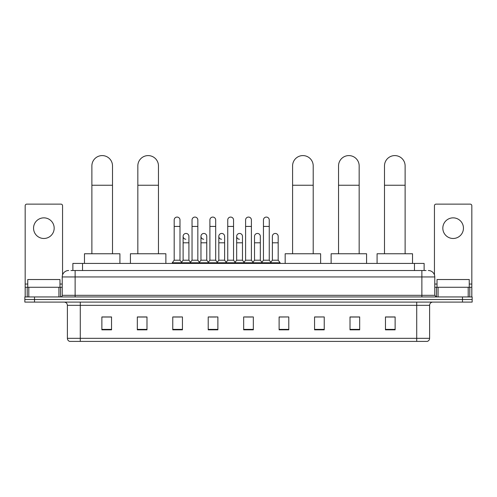 <?xml version="1.0" encoding="UTF-8"?>
<svg xmlns="http://www.w3.org/2000/svg" width="497" height="497" viewBox="0 0 497 497"><rect width="100%" height="100%" fill="white"/><g stroke="black" fill="none" stroke-linecap="round" stroke-linejoin="round"><path stroke-width="0.75" d="M72.873 270.511L72.873 263.422L424.127 263.422L424.127 270.511M71.083 270.511L426.066 270.511M70.934 270.511L75.122 270.511L75.122 276.953L62.231 276.953L62.231 295.324A1.609 1.609 0 0 1 60.622 296.939M68.679 270.511A6.442 6.442 0 0 0 62.231 276.953M428.321 270.511A6.442 6.442 0 0 1 434.769 276.953L434.769 295.324L436.378 296.939M34.517 296.939L24.85 296.939L24.85 299.517L34.517 299.517L24.85 299.517L24.85 302.095L34.517 302.095L34.517 299.517L462.483 299.517L34.517 299.517L34.517 296.939L462.483 296.939L462.483 299.517L472.15 299.517L462.483 299.517L462.483 302.095L34.517 302.095M462.483 302.095L472.15 302.095L472.15 296.939L462.483 296.939M429.613 338.314C429.52 339.861 428.749 340.892 427.29 341.408L416.722 341.408L416.722 338.314L429.613 338.314L429.613 305.313A3.224 3.224 0 0 1 432.831 302.095M416.722 341.408L69.71 341.408A3.224 3.224 0 0 1 67.387 338.314L67.387 305.313C67.201 303.356 66.126 302.282 64.169 302.095M395.127 329.84L395.127 316.949L385.461 316.949L385.461 329.84L395.127 329.84M359.679 329.84L359.679 316.949L350.012 316.949L350.012 329.84L359.679 329.84M324.23 329.84L324.23 316.949L314.564 316.949L314.564 329.84L324.23 329.84M288.782 329.84L288.782 316.949L279.115 316.949L279.115 329.84L288.782 329.84M111.539 329.84L111.539 316.949L101.873 316.949L101.873 329.84L111.539 329.84M146.988 329.84L146.988 316.949L137.321 316.949L137.321 329.84L146.988 329.84M182.436 329.84L182.436 316.949L172.77 316.949L172.77 329.84L182.436 329.84M217.885 329.84L217.885 316.949L208.218 316.949L208.218 329.84L217.885 329.84M253.333 329.84L253.333 316.949L243.667 316.949L243.667 329.84L253.333 329.84M324.23 316.949L314.564 317.011L324.23 316.949M209.572 317.011L216.015 317.011M173.863 317.011L180.312 317.011M288.782 316.949L279.115 317.011L288.782 316.949M245.276 317.011L251.724 317.011M146.988 317.011L137.321 317.011M111.539 317.011L101.873 317.011M359.679 317.011L350.012 317.011M395.127 317.011L385.461 317.011M59.975 287.266L59.975 279.531L27.751 279.531L27.751 287.266M43.866 217.854A10.313 10.313 0 0 0 33.554 228.166A10.313 10.313 0 0 0 43.866 238.479A10.313 10.313 0 0 0 54.173 228.166A10.313 10.313 0 0 0 43.866 217.854M58.932 296.939L58.932 287.266L28.795 287.266L28.795 296.939M62.554 274.94L62.554 205.733A1.609 1.609 0 0 0 60.945 204.124L26.782 204.124A1.609 1.609 0 0 0 25.173 205.733L25.173 287.266L28.795 287.266M58.932 287.266L62.231 287.266M25.173 296.939L25.173 287.266M91.883 253.756L91.883 165.905A10.313 10.313 0 0 1 102.196 155.592A10.313 10.313 0 0 1 112.508 165.905A10.313 10.313 0 0 0 102.196 155.592M112.508 253.756L112.508 165.905M119.92 263.422L119.92 253.756L84.471 253.756L84.471 263.422M137.837 253.756L137.837 165.905A10.313 10.313 0 0 1 148.149 155.592A10.313 10.313 0 0 1 158.462 165.905A10.313 10.313 0 0 0 148.149 155.592M158.462 253.756L158.462 165.905M165.874 263.422L165.874 253.756L130.425 253.756L130.425 263.422M292.584 253.756L292.584 165.905A10.313 10.313 0 0 1 302.897 155.592A10.313 10.313 0 0 1 313.209 165.905A10.313 10.313 0 0 0 302.897 155.592M313.209 253.756L313.209 165.905M320.621 263.422L320.621 253.756L285.172 253.756L285.172 263.422M338.538 253.756L338.538 165.905A10.313 10.313 0 0 1 348.851 155.592A10.313 10.313 0 0 1 359.163 165.905A10.313 10.313 0 0 0 348.851 155.592M359.163 253.756L359.163 165.905M366.575 263.422L366.575 253.756L331.126 253.756L331.126 263.422M384.492 253.756L384.492 165.905A10.313 10.313 0 0 1 394.804 155.592A10.313 10.313 0 0 1 405.117 165.905A10.313 10.313 0 0 0 394.804 155.592M405.117 253.756L405.117 165.905M412.529 263.422L412.529 253.756L377.08 253.756L377.08 263.422M174.186 226.427L179.989 226.427L179.989 260.198L174.186 260.198L174.186 219.978A2.901 2.901 0 0 1 177.267 217.083A2.901 2.901 0 0 1 179.989 219.978A2.901 2.901 0 0 0 177.267 217.083M174.186 260.198L172.254 262.776L172.254 263.422M179.989 260.198L181.921 262.776L172.254 262.776M192.041 260.198L192.041 226.427L197.843 226.427L197.843 260.198L192.041 260.198L190.109 262.776L181.921 262.776L181.921 263.422M192.041 226.427L192.041 219.978A2.901 2.901 0 0 1 195.122 217.083A2.901 2.901 0 0 1 197.843 219.978A2.901 2.901 0 0 0 195.122 217.083M197.843 260.198L199.775 262.776L190.109 262.776L190.109 263.422M209.896 260.198L209.896 226.427L215.692 226.427L215.692 260.198L209.896 260.198L207.957 262.776L199.775 262.776L199.775 263.422M209.896 226.427L209.896 219.978A2.901 2.901 0 0 1 212.977 217.083A2.901 2.901 0 0 1 215.692 219.978A2.901 2.901 0 0 0 212.977 217.083M215.692 260.198L217.63 262.776L207.957 262.776L207.957 263.422M227.744 260.198L227.744 226.427L233.547 226.427L233.547 260.198L227.744 260.198L225.812 262.776L217.63 262.776L217.63 263.422M227.744 226.427L227.744 219.978A2.901 2.901 0 0 1 230.832 217.083A2.901 2.901 0 0 1 233.547 219.978A2.901 2.901 0 0 0 230.832 217.083M233.547 260.198L235.479 262.776L225.812 262.776L225.812 263.422M245.599 260.198L245.599 226.427L251.401 226.427L251.401 260.198L245.599 260.198L243.667 262.776L235.479 262.776L235.479 263.422M245.599 226.427L245.599 219.978A2.901 2.901 0 0 1 248.68 217.083A2.901 2.901 0 0 1 251.401 219.978A2.901 2.901 0 0 0 248.68 217.083M251.401 260.198L253.333 262.776L243.667 262.776L243.667 263.422M263.453 260.198L263.453 226.427L269.256 226.427L269.256 260.198L263.453 260.198L261.521 262.776L253.333 262.776L253.333 263.422M263.453 226.427L263.453 219.978A2.901 2.901 0 0 1 266.535 217.083A2.901 2.901 0 0 1 269.256 219.978A2.901 2.901 0 0 0 266.535 217.083M269.256 260.198L271.188 262.776L261.521 262.776L261.521 263.422M278.183 260.198L278.183 242.797L272.381 242.797L272.381 260.198L278.183 260.198L280.115 262.776L271.188 262.776L271.188 263.422M185.828 239.243A2.901 2.901 0 0 1 183.113 236.348A2.901 2.901 0 0 1 186.195 233.453A2.901 2.901 0 0 1 188.916 236.348L188.916 242.797L183.113 242.797L183.113 236.348M188.916 242.797L188.916 260.198L183.113 260.198L183.113 242.797M183.113 260.198L181.548 262.279M188.916 260.198L190.475 262.279M203.683 239.243A2.901 2.901 0 0 1 200.968 236.348A2.901 2.901 0 0 1 204.05 233.453A2.901 2.901 0 0 1 206.764 236.348L206.764 242.797L200.968 242.797L200.968 236.348M206.764 242.797L206.764 260.198L200.968 260.198L200.968 242.797M200.968 260.198L199.403 262.279M206.764 260.198L208.33 262.279M221.538 239.243A2.901 2.901 0 0 1 218.817 236.348A2.901 2.901 0 0 1 221.904 233.453A2.901 2.901 0 0 1 224.619 236.348L224.619 242.797L218.817 242.797L218.817 236.348M224.619 242.797L224.619 260.198L218.817 260.198L218.817 242.797M218.817 260.198L217.257 262.279M224.619 260.198L226.185 262.279M239.392 239.243A2.901 2.901 0 0 1 236.671 236.348A2.901 2.901 0 0 1 239.753 233.453A2.901 2.901 0 0 1 242.474 236.348L242.474 242.797L236.671 242.797L236.671 236.348M242.474 242.797L242.474 260.198L236.671 260.198L236.671 242.797M236.671 260.198L235.112 262.279M242.474 260.198L244.039 262.279M254.526 236.348A2.901 2.901 0 0 1 257.608 233.453A2.901 2.901 0 0 1 260.329 236.348L260.329 242.797L254.526 242.797L254.526 236.348M260.329 242.797L260.329 260.198L254.526 260.198L254.526 242.797M254.526 260.198L252.961 262.279M260.329 260.198L261.888 262.279M272.381 242.797L272.381 236.348A2.901 2.901 0 0 1 275.462 233.453A2.901 2.901 0 0 1 278.183 236.348L278.183 242.797M272.381 260.198L270.815 262.279M280.115 262.776L280.115 263.422M453.134 217.854A10.313 10.313 0 0 0 442.827 228.166A10.313 10.313 0 0 0 453.134 238.479A10.313 10.313 0 0 0 463.446 228.166A10.313 10.313 0 0 0 453.134 217.854M468.205 296.939L468.205 287.266L438.068 287.266L438.068 296.939M468.205 287.266L471.827 287.266L471.827 205.733A1.609 1.609 0 0 0 470.218 204.124L436.055 204.124A1.609 1.609 0 0 0 434.446 205.733L434.446 274.94M434.769 287.266L438.068 287.266M471.827 287.266L471.827 296.939M469.249 287.266L469.249 279.531L437.025 279.531L437.025 287.266M82.539 270.511L82.539 263.422M414.461 270.511L414.461 263.422M75.122 296.939L75.122 295.324L434.769 295.324M62.231 295.324L75.122 295.324L75.122 276.953L421.878 276.953L421.878 296.939M434.769 276.953L421.878 276.953L421.878 270.511M416.722 302.095L416.722 305.313L67.387 305.313M429.613 305.313L416.722 305.313L416.722 338.314L80.278 338.314L80.278 341.408M67.387 338.314L80.278 338.314L80.278 302.095M253.333 329.393L243.667 329.393M217.885 329.393L208.218 329.393M182.436 329.393L172.77 329.393M146.988 329.393L137.321 329.393M111.539 329.393L101.873 329.393M288.782 329.393L279.115 329.393M324.23 329.393L314.564 329.393M359.679 329.393L350.012 329.393M395.127 329.393L385.461 329.393M62.231 284.048L59.975 284.048M27.751 284.048L25.173 284.048M60.516 287.266L60.516 296.939M25.198 287.266L25.198 296.939M27.211 296.939L27.211 287.266M91.883 185.238L112.508 185.238M137.837 185.238L158.462 185.238M292.584 185.238L313.209 185.238M338.538 185.238L359.163 185.238M384.492 185.238L405.117 185.238M471.827 284.048L469.249 284.048M437.025 284.048L434.769 284.048M471.802 296.939L471.802 287.266M469.789 287.266L469.789 296.939M436.484 296.939L436.484 287.266M179.989 226.427L179.989 219.978M197.843 226.427L197.843 219.978M215.692 226.427L215.692 219.978M233.547 226.427L233.547 219.978M251.401 226.427L251.401 219.978M269.256 226.427L269.256 219.978"/></g></svg>
